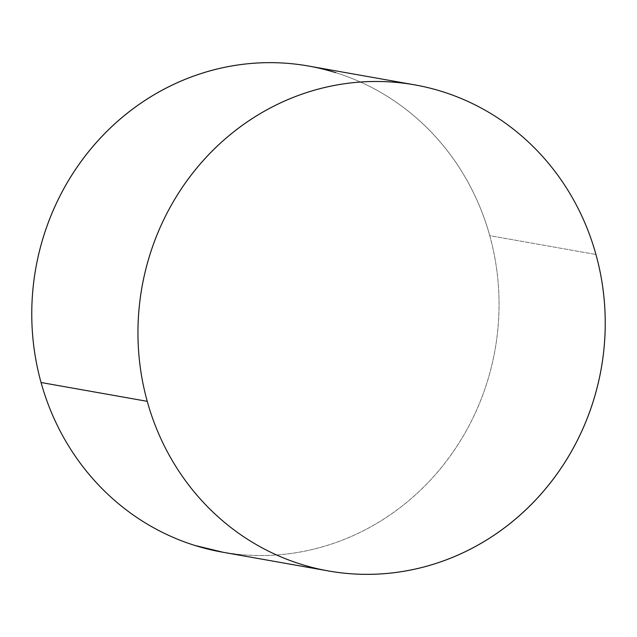 <?xml version="1.0" encoding="UTF-8"?>
<svg xmlns="http://www.w3.org/2000/svg" width="637" height="637" viewBox="0 0 637 637"><rect width="100%" height="100%" fill="white"/><g stroke="black" fill="none" stroke-linecap="round" stroke-linejoin="round"><path stroke-width="0.48" stroke-dasharray="3.19 2.39" d="M222.321 552.144A246.845 233.222 100.1 0 0 489.757 235.666L595.945 254.489L489.757 235.666A246.845 233.222 100.1 0 0 308.491 66.033M335.803 72.69C350.43 77.268 364.468 83.312 377.916 90.82C391.357 98.337 403.954 107.175 415.698 117.343C427.443 127.504 438.121 138.802 447.715 151.224C457.31 163.653 465.639 176.975 472.718 191.18C479.796 205.393 485.474 220.219 489.757 235.666C494.041 251.113 496.844 266.879 498.174 282.971C499.504 299.064 499.328 315.164 497.648 331.28C495.968 347.396 492.815 363.217 488.189 378.736C483.571 394.263 477.567 409.185 470.178 423.517C462.788 437.85 454.165 451.314 444.292 463.903C434.426 476.492 423.509 487.966 411.534 498.333C399.566 508.7 386.77 517.754 373.163 525.493C359.547 533.241 345.373 539.515 330.643 544.34C315.912 549.158 300.903 552.43 285.623 554.142C270.335 555.862 255.071 555.99 239.823 554.532L223.34 552.327M414.679 84.856L413.66 84.673"/><path stroke-width="0.96" d="M147.243 401.334A246.845 233.222 -79.9 0 1 414.679 84.856A246.845 233.222 -79.9 0 1 595.945 254.489A246.845 233.222 -79.9 0 1 328.509 570.967A246.845 233.222 -79.9 0 1 147.243 401.334L41.055 382.511L147.243 401.334C142.959 385.887 140.156 370.121 138.826 354.029C137.496 337.936 137.672 321.836 139.352 305.72C141.032 289.604 144.185 273.783 148.811 258.264C153.429 242.737 159.433 227.815 166.822 213.483C174.212 199.15 182.835 185.685 192.708 173.097C202.574 160.508 213.491 149.034 225.466 138.667C237.434 128.3 250.23 119.246 263.837 111.507C277.453 103.759 291.627 97.485 306.357 92.66C321.088 87.842 336.097 84.57 351.377 82.858C366.665 81.138 381.929 81.01 397.177 82.468C412.426 83.925 427.363 86.943 441.99 91.513C456.625 96.091 470.655 102.135 484.104 109.644C497.553 117.16 510.149 125.999 521.894 136.167C533.639 146.327 544.309 157.626 553.903 170.055C563.498 182.477 571.835 195.798 578.914 210.003C585.984 224.216 591.662 239.042 595.945 254.489C600.229 269.937 603.04 285.702 604.37 301.795C605.691 317.887 605.516 333.987 603.836 350.103C602.156 366.219 599.003 382.041 594.385 397.56C589.758 413.087 583.755 428.008 576.374 442.341C568.984 456.673 560.353 470.138 550.487 482.727C540.614 495.315 529.697 506.797 517.73 517.156C505.754 527.524 492.966 536.577 479.35 544.317C465.743 552.064 451.569 558.346 436.839 563.164C422.108 567.989 407.099 571.254 391.811 572.966C376.531 574.685 361.267 574.813 346.018 573.356C330.762 571.899 315.825 568.881 301.197 564.31C286.57 559.732 272.532 553.688 259.084 546.18C245.643 538.663 233.046 529.825 221.302 519.657C209.557 509.496 198.879 498.198 189.285 485.776C179.69 473.347 171.361 460.025 164.282 445.82C157.204 431.607 151.526 416.781 147.243 401.334M413.66 84.673L308.491 66.033A246.845 233.222 100.1 0 0 41.055 382.511A246.845 233.222 100.1 0 0 222.321 552.144L328.509 570.967M223.34 552.327L195.01 545.487C180.375 540.909 166.345 534.865 152.896 527.356C139.447 519.84 126.851 511.001 115.106 500.833C103.361 490.673 92.691 479.374 83.097 466.945C73.502 454.523 65.165 441.202 58.086 426.997C51.016 412.784 45.338 397.958 41.055 382.511C36.771 367.063 33.96 351.298 32.63 335.205C31.309 319.113 31.484 303.013 33.164 286.897C34.844 270.781 37.997 254.959 42.615 239.44C47.242 223.913 53.245 208.992 60.626 194.659C68.016 180.327 76.647 166.862 86.513 154.273C96.386 141.685 107.303 130.203 119.27 119.844C131.246 109.476 144.034 100.423 157.65 92.684C171.257 84.936 185.431 78.654 200.161 73.836C214.892 69.011 229.901 65.746 245.189 64.034C260.469 62.315 275.733 62.187 290.982 63.644C306.238 65.101 321.175 68.119 335.803 72.69"/></g></svg>
